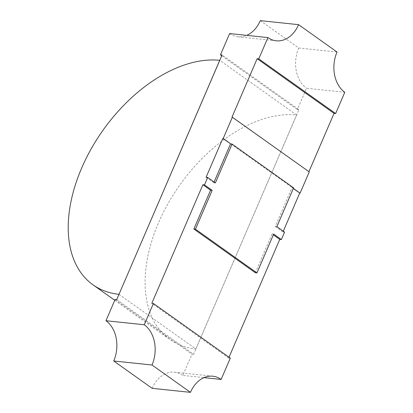 <?xml version="1.0" encoding="UTF-8"?>
<svg xmlns="http://www.w3.org/2000/svg" width="413" height="413" viewBox="0 0 413 413"><rect width="100%" height="100%" fill="white"/><g stroke="black" fill="none" stroke-linecap="round" stroke-linejoin="round"><path stroke-width="0.31" stroke-dasharray="2.06 1.55" d="M195.839 348.99L296.606 115.005A131.871 81.371 -54.6 0 0 168.122 203.444A131.871 81.371 -54.6 0 0 169.82 339.46A131.871 81.371 -54.6 0 0 195.839 348.99L118.996 294.324M296.606 115.005L219.762 60.344M230.898 143.967L293.354 188.395M215.374 182.913L213.779 182.742L214.099 182.004M206.092 177.275L213.779 182.742M293.597 187.843L291.996 187.672L293.276 188.581M231.972 117.184L308.929 171.684M309.244 171.911L308.847 171.87M276.875 226.66L275.28 226.494L291.996 187.672M275.28 226.494L282.967 231.961L283.287 231.223M116.714 299.626L193.589 354.313L298.935 109.693L222.065 55.006M230.284 358.159L228.688 357.994L229.008 357.255M228.688 357.994L151.814 303.307M255.353 272.756L272.074 233.939L273.349 234.847M284.562 232.127L282.967 231.961M193.589 354.313L191.993 354.142L182.83 375.417L203.991 377.637M298.935 109.693L297.339 109.528L306.503 88.253L344.798 92.269M115.119 299.456L191.993 354.142M152.16 388.334A29.973 22.271 -84 0 1 174.508 372.196A29.973 22.271 -84 0 1 182.83 375.417M229.628 33.567A29.973 22.271 96 0 0 237.95 36.788A29.973 22.271 96 0 0 246.762 35.363M221.745 55.745L297.339 109.528M260.298 20.65L298.733 47.996A29.973 22.271 96 0 0 306.503 88.253M273.669 234.104L272.074 233.939M298.733 47.996L337.029 52.012M114.757 300.292L169.82 339.46M237.95 36.788L276.245 40.804M174.508 372.196L212.798 376.212"/><path stroke-width="0.62" d="M118.996 294.324L219.731 60.319A131.871 81.371 -54.6 0 0 91.247 148.757A131.871 81.371 -54.6 0 0 92.946 284.774A131.871 81.371 -54.6 0 0 118.965 294.304M223.211 138.5L230.898 143.967L222.814 138.453L223.211 138.5L232.369 117.225L309.244 171.911L300.086 193.186L293.276 188.581M293.354 188.395L300.086 193.186M214.099 182.004L230.5 143.925M232.369 117.225L231.972 117.184L257.165 58.687L258.76 58.858L267.923 37.583L229.628 33.567L220.465 54.841L222.065 55.006L116.714 299.626L115.119 299.456L105.955 320.731L144.251 324.747L153.409 303.472L151.814 303.307L202.886 184.719L204.481 184.89L207.687 177.44L215.374 182.913L232.096 144.091L230.898 143.967M207.687 177.44L206.092 177.275L222.814 138.453M232.096 144.091L293.597 187.843L276.875 226.66L284.562 232.127L281.356 239.576L279.761 239.406L229.008 357.255M283.287 231.223L299.688 193.139M308.929 171.684L334.04 113.374L257.165 58.687M204.481 184.89L212.168 190.357L210.573 190.186L202.886 184.719M281.356 239.576L273.669 234.104L256.953 272.926L195.452 229.179L193.857 229.008L210.573 190.186M193.857 229.008L255.353 272.756L256.953 272.926M273.349 234.847L279.761 239.406M258.76 58.858L335.635 113.544L334.04 113.374M153.409 303.472L230.284 358.159L221.125 379.433L203.991 377.637M335.635 113.544L344.798 92.269A29.973 22.271 96 0 1 337.029 52.012L298.589 24.666A29.973 22.271 96 0 1 276.245 40.804A29.973 22.271 96 0 1 267.923 37.583M195.452 229.179L212.168 190.357M144.251 324.747A29.973 22.271 -84 0 1 152.015 365.004L190.455 392.35A29.973 22.271 -84 0 1 212.798 376.212A29.973 22.271 -84 0 1 221.125 379.433M105.955 320.731A29.973 22.271 -84 0 1 113.725 360.988L152.015 365.004M113.725 360.988L152.16 388.334L190.455 392.35M246.762 35.363A29.973 22.271 96 0 0 260.298 20.65L298.589 24.666M220.465 54.841L221.745 55.745M92.946 284.774L114.757 300.292"/></g></svg>
